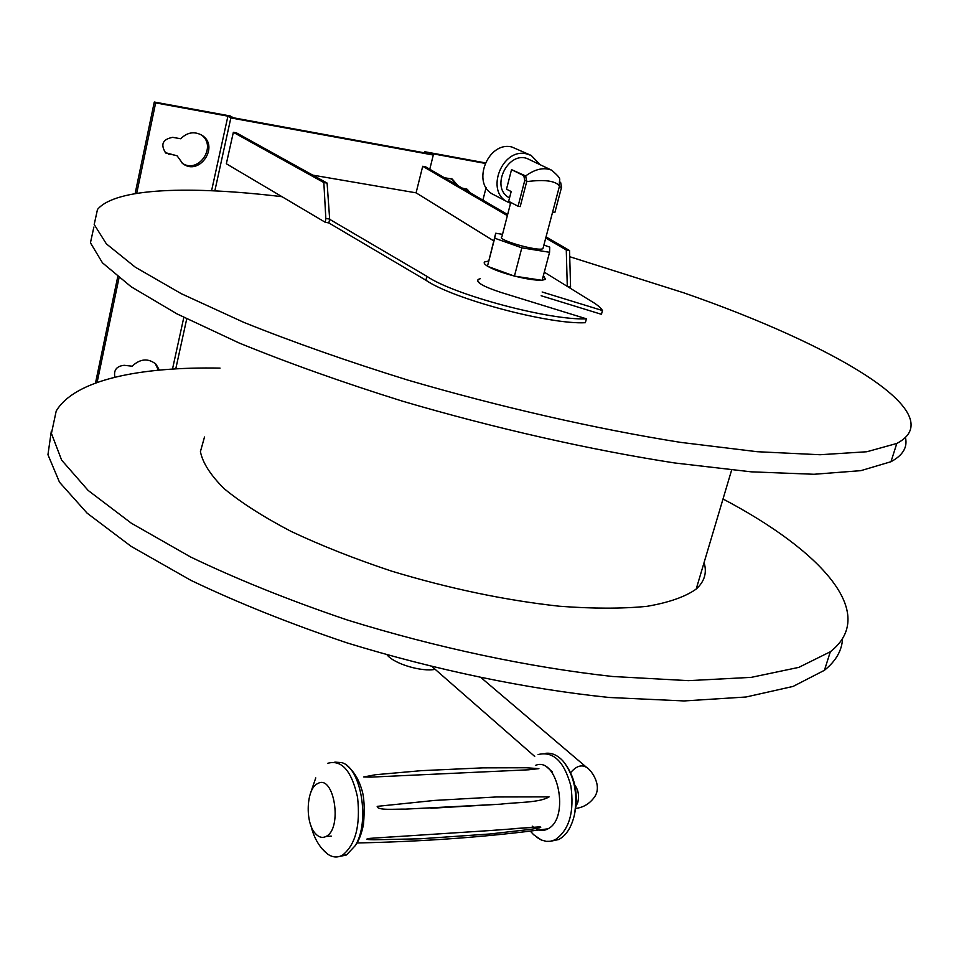 <?xml version="1.0" encoding="UTF-8"?>
<svg xmlns="http://www.w3.org/2000/svg" width="959" height="959" viewBox="0 0 959 959"><rect width="100%" height="100%" fill="white"/><g stroke="black" fill="none" stroke-linecap="round" stroke-linejoin="round"><path stroke-width="1.44" d="M387.148 654.949C394.221 663.868 421.624 672.103 435.182 669.346M489.522 830.59L369.886 838.37C362.538 839.473 370.39 839.724 373.974 839.772L420.306 838.789L489.881 833.982L529.332 829.499C532.904 828.936 544.568 827.473 539.569 826.886L489.522 830.59M496.486 796.965L434.703 800.417L377.187 806.363C377.079 810.715 395.731 808.905 405.381 809.132L500.67 804.181C516.781 802.144 539.426 802.911 549.087 796.869L496.486 796.965L434.703 800.417M482.892 767.859L421.516 770.652L375.652 774.704L363.737 776.97L371.109 777.114L528.517 769.801L538.898 768.639L526.131 767.751L482.892 767.859L421.516 770.652M338.923 856.627L346.511 854.949L355.262 845.622C370.27 822.043 361.123 767.679 341.812 762.645L334.823 762.105M324.214 851.089L327.702 854.133C332.593 857.49 337.484 857.861 342.387 855.248C355.537 844.879 360.596 825.531 357.551 797.229C351.593 770.712 341.656 759.408 327.726 763.304M550.946 841.187L558.677 839.533C566.182 835.589 571.396 827.473 574.345 815.21C578.037 793.764 574.369 775.831 563.341 761.422C557.718 755.165 551.713 752.491 545.335 753.366M536.812 837.327L541.344 840.012L546.294 841.367L550.286 841.307L555.129 839.784C569.262 830.026 574.501 812.045 570.857 785.841C564.084 761.29 553.163 750.873 538.095 754.565M532.197 826.131L533.564 827.293M535.458 828.576C539.713 830.997 543.897 831.069 548.021 828.804C570.281 817.895 557.551 755.752 535.41 765.426M315.583 833.755C318.951 837.375 322.44 838.274 326.048 836.452C342.914 828.66 334.068 773.757 317.753 783.563C306.233 788.226 304.71 822.81 315.583 833.755M521.828 247.83L494.688 238.192L495.719 233.241L487.448 266.29L514.42 276.12L542.123 280.328L549.567 252.289L521.828 247.83L514.42 276.12M495.719 233.241L502.528 234.356M543.885 245.06L549.735 247.122L549.567 252.289M494.688 238.192L487.448 266.29M530.591 155.166L511.794 146.967C487.675 141.009 471.073 184.008 493.298 194.473L493.849 194.761M540.229 164.756L531.166 155.442L526.335 153.824C502.001 147.842 485.122 191.392 507.527 201.929L510.572 203.26M543.202 247.626L542.95 248.597C538.91 251.965 495.827 239.654 501.869 236.873L510.775 202.433M559.445 186.885L559.505 185.986C555.381 180.783 544.448 179.333 526.695 181.635L525.652 175.941C535.302 168.928 544.053 167.046 551.893 170.306L551.94 170.33M551.893 170.306C563.676 181.011 558.39 177.391 559.505 185.986L542.95 248.597M524.717 180.604L523.83 175.701L511.531 169.647L506.508 189.163L511.171 191.548L508.654 201.318L518.064 206.245L524.717 180.604L526.875 180.999M526.695 181.635L520.198 206.605L518.064 206.245M525.652 175.941L511.531 169.647M552.636 211.963L554.841 212.586L561.554 187.257L560.631 182.402L559.804 182.006M551.461 170.091L529.272 159.554C509.145 148.333 488.946 187.712 509.529 197.89M204.507 437.004L200.419 451.617C202.637 462.825 210.572 475.196 224.238 488.742C241.236 502.744 263.521 516.973 291.104 531.418C321.337 545.659 354.854 558.905 391.632 571.144C449.483 588.634 505.357 600.322 559.277 606.22C592.782 608.749 622.007 608.785 646.941 606.34C668.879 602.564 685.289 596.81 696.186 589.078C704.517 581.526 707.155 572.703 704.074 562.573M220.043 368.1C139.523 366.578 74.682 379.908 56.209 411.027L51.426 433.42L61.64 460.128L88.132 490.433L131.347 523.218L190.601 556.999C237.46 579.488 289.774 600.514 347.554 620.077C436.477 647.661 529.416 667.356 612.561 676.491L688.406 680.65L751.233 677.366L798.823 667.368L830.338 651.76C879.451 613.292 820.353 550.238 723.014 498.992M51.283 431.37L47.95 454.71L59.494 482.221L87.101 513.149L131.119 546.354L190.769 580.279C237.664 602.743 289.81 623.626 347.182 642.926C435.362 670.029 527.162 689.053 609.181 697.481L683.995 700.945L746.018 697.001L793.105 686.416L824.428 670.293C835.9 661.027 841.942 650.526 842.529 638.79M93.874 227.079L90.446 242.795L102.445 262.814L131.155 286.765L177.007 313.893L239.223 343.034C288.191 363.029 342.603 382.413 402.48 401.174C494.448 428.217 589.893 449.819 674.453 462.933L751.173 471.828L814.023 474.273L860.87 470.653L890.983 461.711C902.827 455.333 907.658 447.326 905.488 437.712M281.994 196.691C190.433 185.698 115.595 187.784 97.482 209.458L94.198 224.502L106.365 243.862L135.291 267.189L181.395 293.742L243.91 322.416C293.07 342.171 347.697 361.399 407.779 380.076C500.047 407.048 595.719 428.841 680.422 442.351L757.214 451.713L820.065 454.734L866.84 451.749L896.809 443.454C953.462 413.713 833.131 344.677 683.755 292.819L569.718 256.712M543.417 275.485L545.491 279.393L542.171 280.184M541.463 280.22C535.242 280.352 526.443 279.021 515.091 276.216M513.772 275.88C502.444 272.859 493.885 269.743 488.083 266.518M487.472 266.158C484.403 264.24 483.48 262.826 484.715 261.903L488.563 261.04M233.349 132.318L236.417 132.845L327.103 183.073L329.68 219.323L328.829 222.932L325.269 222.296L226.336 163.761L233.349 132.318L323.842 182.558L325.832 218.508L325.269 222.296M329.105 218.988L325.832 218.508M323.842 182.558L327.103 183.073M542.147 292.004L602.468 310.536C600.79 307.611 596.642 304.243 590.001 300.443L567.404 286.465L570.569 286.933L570.353 288.287M493.753 240.889L416.098 192.843L312.742 175.125M329.68 219.323L426.875 276.324C453.631 294.869 550.346 320.666 586.417 318.82L500.946 292.411C483.696 286.753 476.084 282.437 478.097 279.465L480.399 278.661M567.56 286.561L544.292 272.164M541.152 295.756L601.437 314.312L602.468 310.536M328.829 222.932L425.904 280.232L426.875 276.324M425.904 280.232C452.612 298.884 549.267 324.669 585.35 322.715L586.417 318.82M478.817 282.569L479.428 282.449M567.284 286.381L566.278 249.975L545.743 238.012M507.371 215.631L422.703 166.279L416.086 192.843M507.647 214.552L425.616 166.83L422.703 166.279M570.569 286.933L569.55 250.551L566.278 249.975M569.55 250.551L546.043 236.885M135.123 193.622L154.291 102.026L230.376 116.003L233.313 117.765L428.026 153.488L424.573 151.702L485.23 162.85M424.298 152.805L424.573 151.702M429.776 169.252L433.288 155.022L429.812 153.236L485.002 163.366M136.705 193.358L155.646 102.889L227.906 116.159L230.843 117.921L433.288 155.022M230.843 117.921L214.84 190.865M186.729 318.868L175.761 368.867M227.906 116.159L211.579 190.709M183.816 317.393L172.5 369.059M172.668 137.341L180.724 138.755C187.305 132.234 194.401 131.083 202.013 135.303C219.887 146.319 199.292 176.528 182.725 163.617L177.079 155.79L165.751 153.044C160.261 144.521 162.574 139.295 172.668 137.341M159.374 370.09L155.981 364.168C148.165 357.983 140.218 358.666 132.126 366.194L124.214 365.307C116.614 366.098 113.51 370.078 114.888 377.223M97.099 382.485L119.012 277.858M95.492 383.061L117.717 276.839M201.078 134.728C217.657 145.756 198.729 174.406 182.246 163.258M177.079 155.79L165.2 152.601M155.178 363.413L158.403 370.174M155.646 102.889L154.291 102.026M457.899 185.614L452.228 179.069L444.329 177.715M470.138 192.723L467.225 189.283L462.094 188.048M486.093 187.592L482.892 200.143M451.186 178.566L456.112 184.572M466.242 188.851L468.328 191.68M575.724 808.437C583.599 807.466 589.953 803.522 594.784 796.629C602.708 784.558 590.049 768.878 586.704 767.488C581.634 764.275 576.275 766.001 570.629 772.69M575.999 806.291L577.809 802.359C579.344 795.706 578.349 789.952 574.825 785.109M489.881 833.982L420.306 838.789M500.67 804.181L430.939 808.269M525.976 176.096L523.83 175.701M559.517 186.897L561.554 187.257M559.816 182.258L560.631 182.402M167.681 153.476L169.036 154.423M586.369 767.2L481.622 678.133M552.36 771.851L546.534 766.756M534.714 756.411L432.473 666.984M539.569 826.886L516.278 828.468M398.189 836.452L369.886 838.37M355.262 845.622C358.894 840.791 361.627 833.719 363.473 824.404C364.864 808.089 364.192 796.198 361.483 788.742C358.27 778.396 353.296 770.592 346.559 765.33M346.511 854.949L342.387 855.248M327.702 854.133L322.308 849.063C316.938 842.745 313.161 835.001 311.004 825.831M315.763 777.893L310.296 793.824M574.345 815.21C578.888 794.316 575.22 776.382 563.341 761.422M558.677 839.533L555.129 839.784M530.291 831.069L533.648 834.714L541.344 840.012M356.964 842.973C425.46 841.523 489.15 836.811 548.021 828.804M331.227 836.116L326.048 836.452M507.527 201.929L493.298 194.473M696.186 589.078L731.633 470.054M824.428 670.293L830.338 651.76M890.983 461.711L896.809 443.454M477.666 281.155L478.097 279.465"/></g></svg>
